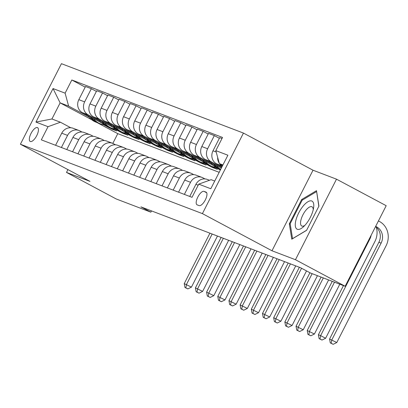 <?xml version="1.0" encoding="UTF-8"?>
<svg xmlns="http://www.w3.org/2000/svg" width="408" height="408" viewBox="0 0 408 408"><rect width="100%" height="100%" fill="white"/><g stroke="black" fill="none" stroke-linecap="round" stroke-linejoin="round"><path stroke-width="0.61" d="M30.33 141.51A7.829 3.045 -61.9 0 0 36.654 135.808A7.829 3.045 -61.9 0 0 37.562 127.643A7.829 3.045 -61.9 0 0 37.429 127.582A7.829 3.045 -61.9 0 0 31.105 133.283A7.829 3.045 -61.9 0 0 30.192 141.449A7.829 3.045 -61.9 0 0 30.33 141.51M243.449 133.074L61.44 63.679L20.4 144.228L202.409 213.619L243.449 133.074L313.023 170.218L271.983 250.767L295.458 259.718L336.503 179.173L313.023 170.218M336.503 179.173L386.197 205.703L345.158 286.253L295.458 259.718M345.158 286.253L310.498 273.039L300.558 267.73L140.913 206.861L150.853 212.17L151.501 210.9M205.999 192.112L204.031 191.362A7.584 2.948 -61.9 0 0 197.906 196.886A7.584 2.948 -61.9 0 0 197.018 204.796A7.584 2.948 -61.9 0 0 197.151 204.857L199.119 205.606A7.584 2.948 -61.9 0 0 205.244 200.083A7.584 2.948 -61.9 0 0 206.132 192.173A7.584 2.948 -61.9 0 0 205.999 192.112L206.254 192.25M222.936 164.944L219.331 163.572L215.817 150.618L222.528 137.445L71.823 79.988L85.211 87.133M215.817 150.618L227.894 155.219L210.809 188.746L198.737 184.141L211.125 179.678L214.73 181.055M91.795 119.773L60.129 102.872L51.923 118.983L60.42 122.222L48.032 126.684L41.32 139.852L192.025 197.314L198.737 184.141M48.032 126.684L35.955 122.079L53.04 88.556L65.112 93.157L71.823 79.988M67.932 169.606L66.499 172.421L116.193 198.956L150.853 212.17M66.499 172.421L89.974 181.371L20.4 144.228M271.983 250.767L202.409 213.619M60.42 122.222L70.808 127.765M61.394 147.507L67.56 135.405A9.782 9.002 -69.1 0 1 78.999 130.509A9.782 9.002 -69.1 0 1 79.948 130.942L81.988 132.029M72.573 151.771L78.739 139.664A9.782 9.002 -69.1 0 1 90.178 134.768A9.782 9.002 -69.1 0 1 91.127 135.201L93.167 136.292M83.752 156.029L89.918 143.927A9.782 9.002 -69.1 0 1 101.357 139.031A9.782 9.002 -69.1 0 1 102.306 139.465L104.346 140.551M94.931 160.293L101.097 148.191A9.782 9.002 -69.1 0 1 112.537 143.295A9.782 9.002 -69.1 0 1 113.49 143.728L115.525 144.815M106.111 164.557L112.282 152.454A9.782 9.002 -69.1 0 1 123.716 147.558A9.782 9.002 -69.1 0 1 124.669 147.992L126.704 149.078M117.29 168.82L123.461 156.718A9.782 9.002 -69.1 0 1 134.895 151.822A9.782 9.002 -69.1 0 1 135.849 152.255L137.884 153.342M128.474 173.084L134.64 160.976A9.782 9.002 -69.1 0 1 146.074 156.08A9.782 9.002 -69.1 0 1 147.028 156.514L149.063 157.605M139.653 177.342L145.819 165.24A9.782 9.002 -69.1 0 1 157.253 160.344A9.782 9.002 -69.1 0 1 158.207 160.778L160.242 161.864M150.833 181.606L156.998 169.504A9.782 9.002 -69.1 0 1 168.438 164.608A9.782 9.002 -69.1 0 1 169.386 165.041L171.426 166.127M162.012 185.869L168.178 173.767A9.782 9.002 -69.1 0 1 179.617 168.871A9.782 9.002 -69.1 0 1 180.566 169.305L182.606 170.391M173.191 190.133L179.357 178.031A9.782 9.002 -69.1 0 1 190.796 173.135A9.782 9.002 -69.1 0 1 191.745 173.568L193.785 174.655M184.37 194.397L190.536 182.289A9.782 9.002 -69.1 0 1 201.975 177.393A9.782 9.002 -69.1 0 1 202.924 177.827L204.964 178.918M219.183 172.314L117.779 133.651L97.038 122.573M117.779 133.651L112.807 143.402M222.717 165.378L219.331 163.572M222.386 166.02L222.314 165.98A9.782 9.002 -69.1 0 1 219.642 163.736M222.034 166.719L216.5 163.766A9.782 9.002 -69.1 0 1 212.986 150.812L219.698 137.639L221.983 138.511M221.702 167.362L211.135 161.721A9.782 9.002 -69.1 0 1 207.621 148.767L214.333 135.594L219.371 138.286M221.35 168.06L205.321 159.502A9.782 9.002 -69.1 0 1 201.807 146.549L208.519 133.38L214.333 135.594M212.038 163.909L199.956 157.457A9.782 9.002 -69.1 0 1 196.442 144.503L203.153 131.33L208.187 134.023M213.578 165.617L194.142 155.239A9.782 9.002 -69.1 0 1 190.628 142.285L197.339 129.117L203.153 131.33M220.335 170.044L215.256 167.331M200.858 159.645L188.776 153.194A9.782 9.002 -69.1 0 1 185.263 140.24L191.969 127.072L197.008 129.759M212.313 166.648L211.987 167.29L217.352 169.34L211.517 166.224M202.399 161.354L182.963 150.975A9.782 9.002 -69.1 0 1 179.449 138.026L186.155 124.853L191.969 127.072M211.987 167.29L204.076 163.067M189.679 155.382L177.597 148.93A9.782 9.002 -69.1 0 1 174.078 135.976L180.79 122.808L185.829 125.496M201.134 162.384L200.807 163.032L206.173 165.077L200.338 161.961M191.219 157.09L171.783 146.717A9.782 9.002 -69.1 0 1 168.269 133.763L174.976 120.59L180.79 122.808M200.807 163.032L192.897 158.809M178.5 151.123L166.413 144.667A9.782 9.002 -69.1 0 1 162.899 131.718L169.611 118.544L174.649 121.237M189.955 158.126L189.623 158.768L194.993 160.813L189.159 157.697M180.035 152.827L160.604 142.453A9.782 9.002 -69.1 0 1 157.085 129.499L163.797 116.326L169.611 118.544M189.623 158.768L181.718 154.545M167.321 146.86L155.234 140.408A9.782 9.002 -69.1 0 1 151.72 127.454L158.431 114.281L163.47 116.974M178.775 153.862L178.444 154.505L183.814 156.55L177.98 153.434M168.856 148.568L149.42 138.19A9.782 9.002 -69.1 0 1 145.906 125.236L152.618 112.067L158.431 114.281M178.444 154.505L170.534 150.282M156.142 142.596L144.055 136.144A9.782 9.002 -69.1 0 1 140.541 123.191L147.252 110.017L152.291 112.71M167.596 149.598L167.265 150.241L172.63 152.286L166.796 149.175M157.677 144.304L138.241 133.926A9.782 9.002 -69.1 0 1 134.727 120.972L141.438 107.804L147.252 110.017M167.265 150.241L159.355 146.018M144.962 138.332L132.875 131.881A9.782 9.002 -69.1 0 1 129.362 118.927L136.073 105.759L141.112 108.446M156.412 145.335L156.085 145.977L161.451 148.028L155.616 144.911M146.498 140.041L127.061 129.662A9.782 9.002 -69.1 0 1 123.547 116.713L130.259 103.54L136.073 105.759M156.085 145.977L148.175 141.755M133.783 134.069L121.696 127.617A9.782 9.002 -69.1 0 1 118.182 114.663L124.894 101.495L129.933 104.183M145.233 141.071L144.906 141.719L150.272 143.764L144.437 140.648M135.318 135.777L115.882 125.404A9.782 9.002 -69.1 0 1 112.368 112.45L119.08 99.277L124.894 101.495M144.906 141.719L136.996 137.496M122.599 129.81L110.517 123.354A9.782 9.002 -69.1 0 1 107.003 110.405L113.715 97.232L118.748 99.924M134.054 136.813L133.727 137.455L139.092 139.5L133.258 136.384M124.139 131.514L104.703 121.14A9.782 9.002 -69.1 0 1 101.189 108.186L107.901 95.013L113.715 97.232M133.727 137.455L125.817 133.232M111.42 125.547L99.338 119.095A9.782 9.002 -69.1 0 1 95.824 106.141L102.53 92.968L107.569 95.661M122.874 132.549L122.548 133.192L127.913 135.237L122.079 132.121M112.96 127.255L93.524 116.877A9.782 9.002 -69.1 0 1 90.01 103.923L96.722 90.754L102.53 92.968M122.548 133.192L114.638 128.969M100.241 121.283L88.159 114.832A9.782 9.002 -69.1 0 1 84.64 101.878L91.351 88.709L96.39 91.397M111.695 128.285L111.369 128.928L116.734 130.973L110.899 127.862M101.781 122.992L82.345 112.613A9.782 9.002 -69.1 0 1 78.831 99.659L85.537 86.491L91.351 88.709M111.369 128.928L103.459 124.705M89.061 117.019L68.626 106.111L60.129 102.872L53.04 88.556M219.218 163.149A9.782 9.002 -69.1 0 1 217.653 157.386M189.735 196.442L195.906 184.339A9.782 9.002 -69.1 0 1 207.341 179.444L209.498 180.265M178.556 192.178L184.722 180.076A9.782 9.002 -69.1 0 1 196.161 175.18L201.975 177.393M167.377 187.915L173.543 175.812A9.782 9.002 -69.1 0 1 184.982 170.916L190.796 173.135M156.198 183.651L162.364 171.549A9.782 9.002 -69.1 0 1 173.803 166.653L179.617 168.871M145.019 179.393L151.184 167.285A9.782 9.002 -69.1 0 1 162.624 162.389L168.438 164.608M133.839 175.129L140.005 163.027A9.782 9.002 -69.1 0 1 151.445 158.131L157.253 160.344M122.66 170.865L128.826 158.763A9.782 9.002 -69.1 0 1 140.26 153.867L146.074 156.08M111.481 166.602L117.647 154.499A9.782 9.002 -69.1 0 1 129.081 149.603L134.895 151.822M100.297 162.338L106.468 150.236A9.782 9.002 -69.1 0 1 117.902 145.34L123.716 147.558M89.117 158.08L95.288 145.972A9.782 9.002 -69.1 0 1 106.723 141.076L112.537 143.295M77.938 153.816L84.104 141.714A9.782 9.002 -69.1 0 1 95.543 136.818L101.357 139.031M66.759 149.552L72.925 137.45A9.782 9.002 -69.1 0 1 84.364 132.554L90.178 134.768M65.112 93.157L68.626 106.111M55.58 145.289L61.746 133.186A9.782 9.002 -69.1 0 1 73.185 128.291L78.999 130.509M35.955 122.079L51.923 118.983M316.491 190.669L301.68 199.507L289.318 223.763L291.771 239.185L306.581 230.347L318.939 206.086L316.491 190.669M290.267 224.273L289.318 223.763M302.542 199.966L301.68 199.507M375.498 226.7A12.23 11.256 -69.1 0 1 378.879 242.27L329.572 339.038L336.779 342.541L386.085 245.779A18.345 16.881 110.9 0 0 379.496 221.488L378.44 220.927M375.666 226.369L376.722 226.93A12.23 11.256 -69.1 0 1 381.113 243.122L331.811 339.89L331.189 343.261L330.291 342.919L333.178 344.321L331.189 343.261M333.178 344.321L336.779 342.541M329.572 339.038L330.291 342.919M371.168 235.197A12.23 11.256 -69.1 0 1 369.934 238.859L320.632 335.626L325.599 338.283L374.906 241.516A18.345 16.881 110.9 0 0 376.339 227.338M343.449 285.6L318.393 334.774L320.632 335.626L320.01 338.997L319.112 338.655L321.994 340.058L320.01 338.997M321.994 340.058L325.599 338.283M318.393 334.774L319.112 338.655M211.104 162.593A18.712 17.218 110.9 0 0 219.009 169.08L220.534 169.662A18.712 17.218 110.9 0 1 213.068 163.639M216.332 165.383A18.712 17.218 110.9 0 0 220.677 169.381M220.56 169.611A18.712 17.218 -69.1 0 1 214.322 164.307M332.27 281.336L307.214 330.511L314.42 334.019L339.798 284.208M334.504 282.193L309.448 331.362L308.83 334.733L307.933 334.392L310.814 335.794L308.83 334.733M310.814 335.794L314.42 334.019M307.214 330.511L307.933 334.392M199.925 158.329A18.712 17.218 110.9 0 0 207.825 164.817L209.528 165.464A18.712 17.218 110.9 0 0 210.069 165.658M205.153 161.119A18.712 17.218 110.9 0 0 212.298 166.52A18.712 17.218 110.9 0 0 215.801 167.418M201.889 159.375A18.712 17.218 110.9 0 0 209.528 165.464M212.298 166.52L210.599 165.872A18.712 17.218 -69.1 0 1 203.143 160.048M321.091 277.078L296.035 326.252L303.241 329.756L328.619 279.944M323.325 277.93L298.268 327.104L297.646 330.475L296.754 330.133L299.635 331.536L297.646 330.475M299.635 331.536L303.241 329.756M296.035 326.252L296.754 330.133M188.746 154.066A18.712 17.218 110.9 0 0 196.646 160.553L198.349 161.201A18.712 17.218 110.9 0 0 198.885 161.395M193.973 156.856A18.712 17.218 110.9 0 0 201.119 162.256A18.712 17.218 110.9 0 0 204.622 163.154M190.709 155.117A18.712 17.218 110.9 0 0 198.349 161.201M201.119 162.256L199.42 161.609A18.712 17.218 -69.1 0 1 191.964 155.785M309.947 272.743L284.855 321.989L292.062 325.492L317.439 275.686M312.145 273.666L287.089 322.84L286.467 326.211L285.575 325.87L288.456 327.272L286.467 326.211M288.456 327.272L292.062 325.492M284.855 321.989L285.575 325.87M295.887 220.294A15.897 6.181 -61.9 0 0 303.399 226.838A15.897 6.181 -61.9 0 0 313.166 209.982A15.897 6.181 -61.9 0 0 313.625 207.692A15.897 6.181 -61.9 0 0 307.081 202.286A15.897 6.181 -61.9 0 0 295.887 220.294M313.222 209.763A10.883 4.233 -61.9 0 0 312.008 206.795A10.883 4.233 -61.9 0 0 306.056 210.049A10.883 4.233 -61.9 0 0 300.966 219.922A10.883 4.233 -61.9 0 0 301.752 225.996A10.883 4.233 -61.9 0 0 304.898 225.354M316.654 191.719L318.832 206.3M306.637 230.239L292.551 238.644L290.175 223.701L302.155 200.201L316.501 191.632M177.567 149.802A18.712 17.218 110.9 0 0 185.467 156.29L187.165 156.937A18.712 17.218 110.9 0 0 187.706 157.136M182.794 152.592A18.712 17.218 110.9 0 0 189.939 157.998A18.712 17.218 110.9 0 0 193.438 158.891M179.53 150.853A18.712 17.218 110.9 0 0 187.165 156.937M189.939 157.998L188.241 157.35A18.712 17.218 -69.1 0 1 180.785 151.521M299.375 267.281L273.676 317.725L280.882 321.229L306.52 270.912M301.548 268.26L275.91 318.577L275.288 321.948L274.395 321.606L277.277 323.009L275.288 321.948M277.277 323.009L280.882 321.229M273.676 317.725L274.395 321.606M166.388 145.539A18.712 17.218 110.9 0 0 174.287 152.031L175.986 152.679A18.712 17.218 110.9 0 0 176.526 152.873M171.615 148.334A18.712 17.218 110.9 0 0 178.76 153.734A18.712 17.218 110.9 0 0 182.259 154.627M168.351 146.589A18.712 17.218 110.9 0 0 175.986 152.679M178.76 153.734L177.062 153.087A18.712 17.218 -69.1 0 1 169.606 147.257M288.196 263.017L262.497 313.461L269.698 316.97L295.729 265.889M290.435 263.869L264.731 314.313L264.109 317.684L263.216 317.342L266.098 318.745L264.109 317.684M266.098 318.745L269.698 316.97M262.497 313.461L263.216 317.342M155.208 141.28A18.712 17.218 110.9 0 0 163.108 147.767L164.806 148.415A18.712 17.218 110.9 0 0 165.347 148.609M160.436 144.07A18.712 17.218 110.9 0 0 167.581 149.471A18.712 17.218 110.9 0 0 171.079 150.363M157.172 142.326A18.712 17.218 110.9 0 0 164.806 148.415M167.581 149.471L165.883 148.823A18.712 17.218 -69.1 0 1 158.426 142.994M277.017 258.754L251.313 309.198L258.519 312.707L284.549 261.625M279.256 259.605L253.552 310.049L252.929 313.421L252.037 313.079L254.918 314.481L252.929 313.421M254.918 314.481L258.519 312.707M251.313 309.198L252.037 313.079M144.029 137.017A18.712 17.218 110.9 0 0 151.929 143.504L153.627 144.151A18.712 17.218 110.9 0 0 154.168 144.345M149.257 139.806A18.712 17.218 110.9 0 0 156.402 145.207A18.712 17.218 110.9 0 0 159.9 146.105M145.993 138.062A18.712 17.218 110.9 0 0 153.627 144.151M156.402 145.207L154.698 144.559A18.712 17.218 -69.1 0 1 147.242 138.735M265.837 254.495L240.134 304.939L247.34 308.443L273.365 257.361M268.076 255.347L242.372 305.791L241.75 309.162L240.853 308.82L243.739 310.223L241.75 309.162M243.739 310.223L247.34 308.443M240.134 304.939L240.853 308.82M132.845 132.753A18.712 17.218 110.9 0 0 140.75 139.24L142.448 139.888A18.712 17.218 110.9 0 0 142.989 140.082M138.072 135.543A18.712 17.218 110.9 0 0 145.222 140.944A18.712 17.218 110.9 0 0 148.721 141.841M134.808 133.804A18.712 17.218 110.9 0 0 142.448 139.888M145.222 140.944L143.519 140.296A18.712 17.218 -69.1 0 1 136.063 134.472M254.658 250.231L228.954 300.676L236.161 304.179L262.186 253.103M256.892 251.083L231.193 301.527L230.571 304.898L229.673 304.557L232.555 305.959L230.571 304.898M232.555 305.959L236.161 304.179M228.954 300.676L229.673 304.557M121.666 128.489A18.712 17.218 110.9 0 0 129.571 134.977L131.269 135.624A18.712 17.218 110.9 0 0 131.809 135.823M126.893 131.279A18.712 17.218 110.9 0 0 134.038 136.685A18.712 17.218 110.9 0 0 137.542 137.578M123.629 129.54A18.712 17.218 110.9 0 0 131.269 135.624M134.038 136.685L132.34 136.037A18.712 17.218 -69.1 0 1 124.884 130.208M243.479 245.968L217.775 296.412L224.981 299.916L251.007 248.839M245.713 246.82L220.014 297.264L219.392 300.635L218.494 300.293L221.376 301.696L219.392 300.635M221.376 301.696L224.981 299.916M217.775 296.412L218.494 300.293M110.486 124.226A18.712 17.218 110.9 0 0 118.386 130.718L120.09 131.366A18.712 17.218 110.9 0 0 120.63 131.56M115.714 127.021A18.712 17.218 110.9 0 0 122.859 132.421A18.712 17.218 110.9 0 0 126.363 133.314M112.45 125.276A18.712 17.218 110.9 0 0 120.09 131.366M122.859 132.421L121.161 131.774A18.712 17.218 -69.1 0 1 113.704 125.944M232.3 241.704L206.596 292.148L213.802 295.657L239.828 244.576M234.534 242.556L208.83 293L208.208 296.371L207.315 296.03L210.196 297.432L208.208 296.371M210.196 297.432L213.802 295.657M206.596 292.148L207.315 296.03M99.307 119.967A18.712 17.218 110.9 0 0 107.207 126.454L108.911 127.102A18.712 17.218 110.9 0 0 109.451 127.296M104.535 122.757A18.712 17.218 110.9 0 0 111.68 128.158A18.712 17.218 110.9 0 0 115.183 129.05M101.271 121.013A18.712 17.218 110.9 0 0 108.911 127.102M111.68 128.158L109.982 127.51A18.712 17.218 -69.1 0 1 102.525 121.681M221.121 237.441L195.417 287.885L202.623 291.394L228.648 240.312M223.355 238.292L197.651 288.736L197.028 292.108L196.136 291.766L199.017 293.168L197.028 292.108M199.017 293.168L202.623 291.394M195.417 287.885L196.136 291.766M88.128 115.704A18.712 17.218 110.9 0 0 96.028 122.191L97.726 122.839A18.712 17.218 110.9 0 0 98.267 123.032M93.356 118.493A18.712 17.218 110.9 0 0 100.501 123.894A18.712 17.218 110.9 0 0 103.999 124.792M90.092 116.749A18.712 17.218 110.9 0 0 97.726 122.839M100.501 123.894L98.802 123.247A18.712 17.218 -69.1 0 1 91.346 117.422M209.936 233.182L184.238 283.626L191.444 287.13L217.469 236.048M212.175 234.034L186.471 284.478L185.849 287.849L184.957 287.507L187.838 288.91L185.849 287.849M187.838 288.91L191.444 287.13M184.238 283.626L184.957 287.507M216.5 163.766L222.314 165.98M205.321 159.502L211.135 161.721M194.142 155.239L199.956 157.457M182.963 150.975L188.776 153.194M171.783 146.717L177.597 148.93M160.604 142.453L166.413 144.667M149.42 138.19L155.234 140.408M138.241 133.926L144.055 136.144M127.061 129.662L132.875 131.881M115.882 125.404L121.696 127.617M104.703 121.14L110.517 123.354M93.524 116.877L99.338 119.095M82.345 112.613L88.159 114.832M212.986 150.812L216.204 152.036M195.906 184.339L198.191 185.212M184.722 180.076L190.536 182.289M201.807 146.549L207.621 148.767M173.543 175.812L179.357 178.031M190.628 142.285L196.442 144.503M162.364 171.549L168.178 173.767M179.449 138.026L185.263 140.24M151.184 167.285L156.998 169.504M168.269 133.763L174.078 135.976M140.005 163.027L145.819 165.24M157.085 129.499L162.899 131.718M128.826 158.763L134.64 160.976M145.906 125.236L151.72 127.454M117.647 154.499L123.461 156.718M134.727 120.972L140.541 123.191M106.468 150.236L112.282 152.454M123.547 116.713L129.362 118.927M95.288 145.972L101.097 148.191M112.368 112.45L118.182 114.663M84.104 141.714L89.918 143.927M101.189 108.186L107.003 110.405M72.925 137.45L78.739 139.664M90.01 103.923L95.824 106.141M61.746 133.186L67.56 135.405M78.831 99.659L84.64 101.878M206.693 192.785L204.031 191.362M376.722 226.93L375.6 226.506M381.113 243.122L378.879 242.27M369.934 238.859L369.408 238.66"/></g></svg>
